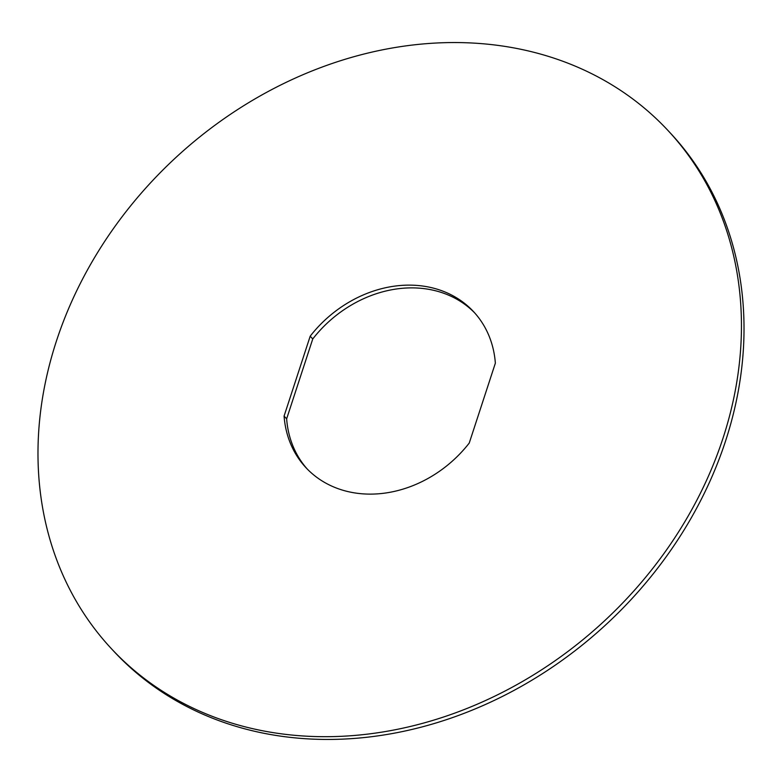 <?xml version="1.0" encoding="UTF-8"?>
<svg xmlns="http://www.w3.org/2000/svg" width="782" height="782" viewBox="0 0 782 782"><rect width="100%" height="100%" fill="white"/><g stroke="black" fill="none" stroke-linecap="round" stroke-linejoin="round"><path stroke-width="1.17" d="M56.412 341.089A380.228 315.596 137.1 0 1 331.509 63.704A380.228 315.596 137.1 0 1 668.102 130.623A380.228 315.596 137.1 0 1 723.018 438.155A380.228 315.596 137.1 0 1 447.92 715.54A380.228 315.596 137.1 0 1 111.327 648.61A380.228 315.596 137.1 0 1 56.412 341.089M495.358 363.161A114.495 95.033 -42.9 0 0 473.54 311.637A114.495 95.033 -42.9 0 0 310.19 336.192L284.081 416.083A114.495 95.033 -42.9 0 0 305.889 467.607A114.495 95.033 -42.9 0 0 469.249 443.042L495.358 363.161M668.102 130.623L670.673 133.39A380.228 315.596 137.1 0 1 725.588 440.911A380.228 315.596 137.1 0 1 450.491 718.296A380.228 315.596 137.1 0 1 113.898 651.377L111.327 648.61M474.811 313.025A114.495 95.033 -42.9 0 0 312.751 338.958L286.642 418.839A114.495 95.033 -42.9 0 0 307.189 468.975M310.19 336.192L312.751 338.958M284.081 416.083L286.642 418.839"/></g></svg>
